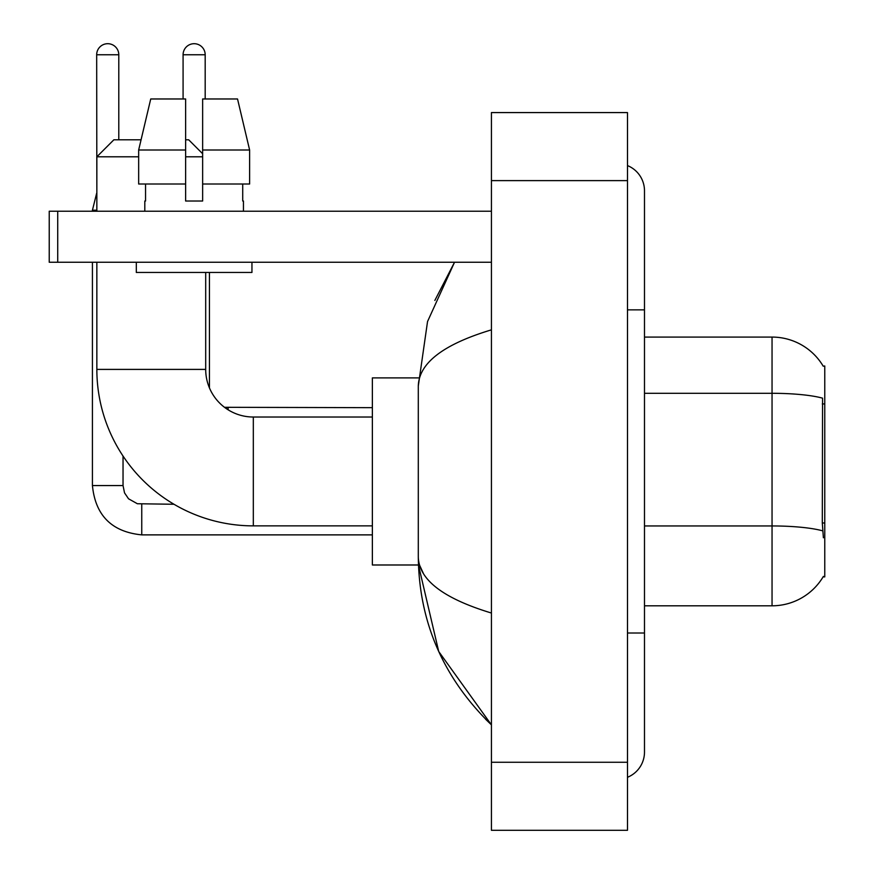 <?xml version="1.0" encoding="UTF-8"?>
<svg xmlns="http://www.w3.org/2000/svg" width="874" height="874" viewBox="0 0 874 874"><rect width="100%" height="100%" fill="white"/><g stroke="black" fill="none" stroke-linecap="round" stroke-linejoin="round"><path stroke-width="1.31" d="M644.488 605.802L772.048 605.802A59.53 59.53 0 0 0 823.395 576.381L823.1 576.884L824.772 576.884L824.772 365.998L823.232 366.206A59.53 59.53 0 0 0 772.048 337.08A59.53 59.53 0 0 1 823.1 365.998A59.53 59.53 0 0 0 772.048 337.08L644.488 337.08M823.395 537.772L822.303 522.991L822.554 398.162A59.53 10.335 180 0 0 772.048 393.3L772.048 337.08A59.53 59.53 0 0 1 823.232 366.206M249.614 184.01L249.614 150L237.531 98.97L249.614 150L249.614 184.01L202.637 184.01L202.637 98.97L237.531 98.97L249.614 150L202.637 150M138.66 156.796L96.85 156.796L113.86 139.796L141.064 139.796L150.732 98.97L138.66 150L150.732 98.97L185.627 98.97L185.627 201.02L202.637 201.02L202.637 184.01M209.443 272.448L209.443 387.903A47.622 47.622 0 0 0 224.498 407.306L228.147 407.666L228.147 409.819A47.622 47.622 0 0 1 224.552 407.339M372.368 525.864L253.318 525.864A156.468 156.468 0 0 1 96.85 369.396L96.85 262.244M253.318 525.864L253.318 417.018A47.622 47.622 0 0 1 205.696 369.396L205.696 272.448M185.627 139.796L188.686 139.796L202.637 153.737M202.637 156.796L185.627 156.796M96.85 211.224L96.85 156.796M418.438 377.896L372.368 377.896L372.368 564.986L418.438 564.986L438.715 651.491L491.428 724.852C443.391 678.224 419.017 622.222 418.296 556.825C418.832 579.713 443.216 598.45 491.428 613.035M96.85 193.198L96.675 54.756A11.056 11.056 0 0 1 107.731 43.7A11.056 11.056 0 0 1 118.788 54.756L118.788 139.796M92.425 262.244L92.425 485.562L123.037 485.562L123.037 456.053M92.425 211.224L92.425 210.208L96.85 210.208M183.081 98.97L183.081 54.756A11.056 11.056 0 0 1 194.137 43.7A11.056 11.056 0 0 1 205.182 54.756L205.182 98.97M57.728 262.244L49.228 262.244L49.228 211.224L57.728 211.224L57.728 262.244L491.428 262.244M491.428 211.224L57.728 211.224M144.811 201.02L145.554 201.02L144.811 201.02L144.811 211.224M243.453 201.02L242.721 201.02L243.453 201.02L243.453 211.224M242.721 184.01L242.721 201.02M202.637 201.02L185.627 201.02M145.554 201.02L145.554 184.01M136.311 262.244L136.311 272.448L251.952 272.448L251.952 262.244M185.627 184.01L138.66 184.01L138.66 150L185.627 150M627.488 633.016L644.488 633.016L644.488 190.816A27.214 27.214 0 0 0 627.488 165.59A27.214 27.214 0 0 1 644.488 190.816A27.214 27.214 0 0 0 627.488 165.59M627.488 777.292A27.214 27.214 0 0 0 644.488 752.066A27.214 27.214 0 0 1 627.488 777.292A27.214 27.214 0 0 0 644.488 752.066A27.214 27.214 0 0 1 627.488 777.292M491.428 329.848C443.315 344.345 418.941 363.092 418.296 386.057L418.296 556.825M491.428 830.3L627.488 830.3L627.488 112.582L491.428 112.582L491.428 830.3M418.296 386.057L427.539 321.534L454.535 262.244L434.848 300.438M423.398 573.486L419.498 564.986M824.772 403.941L822.303 403.941M824.772 522.991L822.303 522.991M772.048 605.802L772.048 393.3L644.488 393.3M822.729 530.868A59.53 10.335 180 0 0 772.048 525.951L644.488 525.951M96.85 369.396L205.696 369.396M372.368 534.877L141.752 534.877C111.828 531.916 95.386 515.485 92.425 485.562C95.386 515.485 111.828 531.916 141.752 534.877C111.828 531.916 95.386 515.485 92.425 485.562C95.386 515.485 111.828 531.916 141.752 534.877C111.828 531.916 95.386 515.485 92.425 485.562C95.386 515.485 111.828 531.916 141.752 534.877L141.752 504.298M96.675 54.756L118.788 54.756M183.081 54.756L205.182 54.756M627.488 309.866L644.488 309.866M491.428 762.27L627.488 762.27M491.428 180.612L627.488 180.612M372.368 417.018L253.318 417.018M123.037 485.562L124.523 492.86L128.522 498.781L137.371 503.741L173.992 504.265M92.425 485.562C95.386 515.485 111.828 531.916 141.752 534.877M96.675 193.198L92.425 210.208M224.498 407.306L372.368 407.666M644.488 633.016L644.488 752.066M491.428 724.852L485.507 719.138"/></g></svg>
